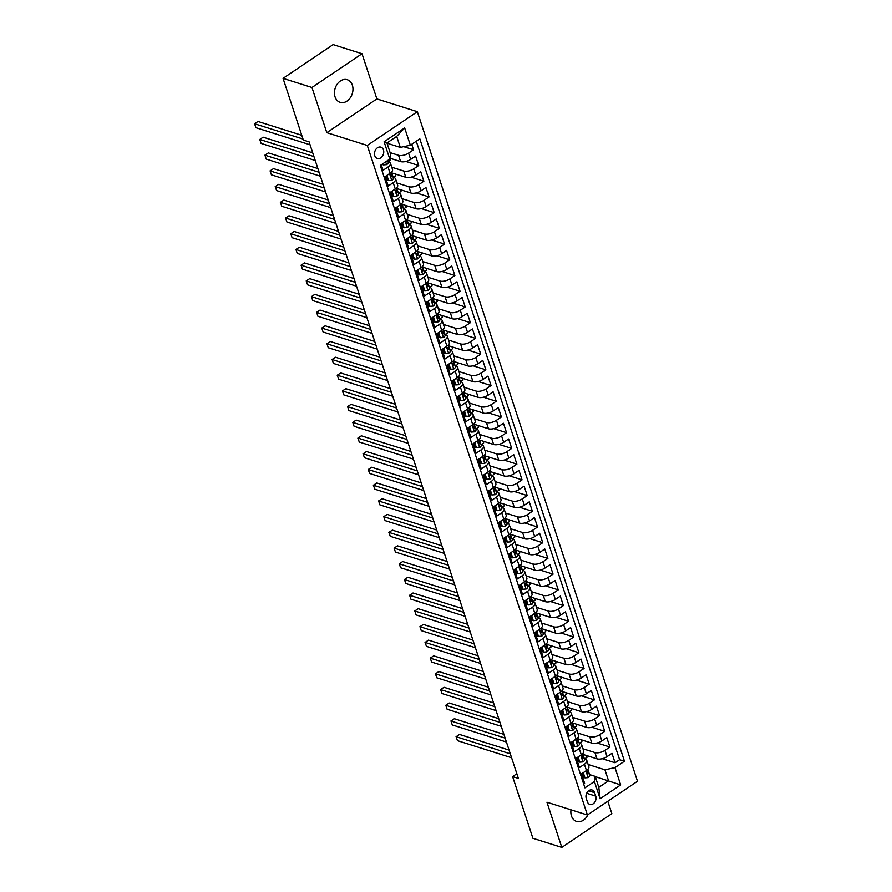 <?xml version="1.0" encoding="UTF-8"?>
<svg xmlns="http://www.w3.org/2000/svg" width="892" height="892" viewBox="0 0 892 892"><rect width="100%" height="100%" fill="white"/><g stroke="black" fill="none" stroke-linecap="round" stroke-linejoin="round"><path stroke-width="1.34" d="M335.046 96.871A11.864 8.976 107.5 0 0 340.131 102.346A11.864 8.976 107.5 0 0 350.155 97.975A11.864 8.976 107.5 0 0 352.362 85.197A11.864 8.976 107.5 0 0 347.278 79.722A11.864 8.976 107.5 0 0 337.254 84.093A11.864 8.976 107.5 0 0 335.046 96.871M571.003 809.813A11.864 8.976 107.5 0 0 571.46 815.935A11.864 8.976 107.5 0 0 576.544 821.409A11.864 8.976 107.5 0 0 587.962 814.619M374.796 155.743A5.932 4.482 107.5 0 0 377.338 158.475A5.932 4.482 107.5 0 0 382.356 156.29A5.932 4.482 107.5 0 0 383.46 149.901A5.932 4.482 107.5 0 0 380.917 147.158A5.932 4.482 107.5 0 0 375.9 149.343A5.932 4.482 107.5 0 0 374.796 155.743M362.018 53.732L311.955 87.483L326.807 132.663L376.881 98.912L362.018 53.732L333.117 44.6L283.043 78.351L303.325 140.044L309.1 141.861L518.386 778.404L512.61 776.586L532.892 838.268L561.804 847.4L611.867 813.649L607.798 801.261M376.881 98.912L417.356 111.69L637.49 781.247L587.415 814.998L367.281 145.441L417.356 111.69M381.274 164.808L383.081 170.305L388.02 166.971L390.094 173.26A7.415 3.345 -18.2 0 0 392.513 169.48L390.44 163.203A7.415 3.345 161.8 0 1 388.02 166.971M390.094 173.26L385.154 176.594L388.254 186.015L393.194 182.693L395.256 188.981A7.415 3.345 -18.2 0 0 397.676 185.201L395.613 178.913A7.415 3.345 161.8 0 1 393.194 182.693M395.256 188.981L390.317 192.304L393.417 201.737L398.356 198.403L400.43 204.692A7.415 3.345 -18.2 0 0 402.85 200.923L400.776 194.634A7.415 3.345 161.8 0 1 398.356 198.403M400.43 204.692L395.49 208.026L398.59 217.458L403.53 214.125L405.592 220.413A7.415 3.345 -18.2 0 0 408.012 216.633L405.949 210.345A7.415 3.345 161.8 0 1 403.53 214.125M405.592 220.413L400.653 223.747L403.753 233.169L408.692 229.846L410.766 236.135A7.415 3.345 -18.2 0 0 413.174 232.355L411.112 226.066A7.415 3.345 161.8 0 1 408.692 229.846M410.766 236.135L405.827 239.457L408.926 248.89L413.866 245.556L415.928 251.845A7.415 3.345 -18.2 0 0 418.348 248.065L416.285 241.788A7.415 3.345 161.8 0 1 413.866 245.556M415.928 251.845L410.989 255.179L414.089 264.612L419.028 261.278L421.102 267.567A7.415 3.345 -18.2 0 0 423.51 263.787L421.448 257.498A7.415 3.345 161.8 0 1 419.028 261.278M421.102 267.567L416.163 270.889L419.262 280.322L424.202 276.999L426.264 283.277A7.415 3.345 -18.2 0 0 428.684 279.508L426.61 273.22A7.415 3.345 161.8 0 1 424.202 276.999M426.264 283.277L421.325 286.611L424.425 296.044L429.364 292.71L431.427 298.998A7.415 3.345 -18.2 0 0 433.847 295.219L431.784 288.93A7.415 3.345 161.8 0 1 429.364 292.71M431.427 298.998L426.488 302.332L429.598 311.754L434.538 308.431L436.601 314.72A7.415 3.345 -18.2 0 0 439.02 310.94L436.946 304.651A7.415 3.345 161.8 0 1 434.538 308.431M436.601 314.72L431.661 318.043L434.761 327.476L439.7 324.142L441.763 330.43A7.415 3.345 -18.2 0 0 444.183 326.662L442.12 320.373A7.415 3.345 161.8 0 1 439.7 324.142M441.763 330.43L436.824 333.764L439.923 343.197L444.863 339.863L446.937 346.152A7.415 3.345 -18.2 0 0 449.356 342.372L447.282 336.083A7.415 3.345 161.8 0 1 444.863 339.863M446.937 346.152L441.997 349.474L445.097 358.907L450.036 355.585L452.099 361.862A7.415 3.345 -18.2 0 0 454.519 358.093L452.456 351.805A7.415 3.345 161.8 0 1 450.036 355.585M452.099 361.862L447.16 365.196L450.259 374.629L455.199 371.295L457.273 377.584A7.415 3.345 -18.2 0 0 459.692 373.804L457.618 367.515A7.415 3.345 161.8 0 1 455.199 371.295M457.273 377.584L452.333 380.917L455.433 390.339L460.372 387.017L462.435 393.305A7.415 3.345 -18.2 0 0 464.855 389.525L462.792 383.237A7.415 3.345 161.8 0 1 460.372 387.017M462.435 393.305L457.496 396.628L460.595 406.061L465.535 402.727L467.609 409.015A7.415 3.345 -18.2 0 0 470.017 405.247L467.954 398.958A7.415 3.345 161.8 0 1 465.535 402.727M467.609 409.015L462.669 412.349L465.769 421.782L470.708 418.448L472.771 424.737A7.415 3.345 -18.2 0 0 475.191 420.957L473.128 414.668A7.415 3.345 161.8 0 1 470.708 418.448M472.771 424.737L467.832 428.06L470.931 437.493L475.871 434.17L477.945 440.447A7.415 3.345 -18.2 0 0 480.353 436.679L478.29 430.39A7.415 3.345 161.8 0 1 475.871 434.17M477.945 440.447L473.005 443.781L476.105 453.214L481.044 449.88L483.107 456.169A7.415 3.345 -18.2 0 0 485.527 452.389L483.453 446.112A7.415 3.345 161.8 0 1 481.044 449.88M483.107 456.169L478.168 459.503L481.267 468.924L486.207 465.602L488.27 471.89A7.415 3.345 -18.2 0 0 490.689 468.11L488.626 461.822A7.415 3.345 161.8 0 1 486.207 465.602M488.27 471.89L483.33 475.213L486.441 484.646L491.38 481.312L493.443 487.601A7.415 3.345 -18.2 0 0 495.863 483.832L493.789 477.543A7.415 3.345 161.8 0 1 491.38 481.312M493.443 487.601L488.504 490.935L491.603 500.367L496.543 497.034L498.606 503.322A7.415 3.345 -18.2 0 0 501.025 499.542L498.962 493.254A7.415 3.345 161.8 0 1 496.543 497.034M498.606 503.322L493.666 506.645L496.766 516.078L501.705 512.755L503.779 519.033A7.415 3.345 -18.2 0 0 506.199 515.264L504.125 508.975A7.415 3.345 161.8 0 1 501.705 512.755M503.779 519.033L498.84 522.366L501.94 531.799L506.879 528.465L508.942 534.754A7.415 3.345 -18.2 0 0 511.361 530.974L509.299 524.697A7.415 3.345 161.8 0 1 506.879 528.465M508.942 534.754L504.002 538.088L507.102 547.51L512.041 544.187L514.115 550.476A7.415 3.345 -18.2 0 0 516.535 546.696L514.461 540.407A7.415 3.345 161.8 0 1 512.041 544.187M514.115 550.476L509.176 553.798L512.276 563.231L517.215 559.897L519.278 566.186A7.415 3.345 -18.2 0 0 521.697 562.417L519.635 556.129A7.415 3.345 161.8 0 1 517.215 559.897M519.278 566.186L514.338 569.52L517.438 578.953L522.377 575.619L524.451 581.907A7.415 3.345 -18.2 0 0 526.86 578.127L524.797 571.839A7.415 3.345 161.8 0 1 522.377 575.619M524.451 581.907L519.512 585.23L522.612 594.663L527.551 591.34L529.614 597.618A7.415 3.345 -18.2 0 0 532.033 593.849L529.971 587.56A7.415 3.345 161.8 0 1 527.551 591.34M529.614 597.618L524.674 600.952L527.774 610.384L532.714 607.051L534.787 613.339A7.415 3.345 -18.2 0 0 537.196 609.559L535.133 603.282A7.415 3.345 161.8 0 1 532.714 607.051M534.787 613.339L529.848 616.673L532.948 626.095L537.887 622.772L539.95 629.061A7.415 3.345 -18.2 0 0 542.369 625.281L540.296 618.992A7.415 3.345 161.8 0 1 537.887 622.772M539.95 629.061L535.01 632.383L538.11 641.816L543.05 638.482L545.112 644.771A7.415 3.345 -18.2 0 0 547.532 641.002L545.469 634.714A7.415 3.345 161.8 0 1 543.05 638.482M545.112 644.771L540.173 648.105L543.284 657.538L548.223 654.204L550.286 660.493A7.415 3.345 -18.2 0 0 552.706 656.713L550.632 650.424A7.415 3.345 161.8 0 1 548.223 654.204M550.286 660.493L545.346 663.815L548.446 673.248L553.386 669.925L555.448 676.214A7.415 3.345 -18.2 0 0 557.868 672.434L555.805 666.146A7.415 3.345 161.8 0 1 553.386 669.925M555.448 676.214L550.509 679.537L553.609 688.97L558.548 685.636L560.622 691.924A7.415 3.345 -18.2 0 0 563.042 688.145L560.968 681.867A7.415 3.345 161.8 0 1 558.548 685.636M560.622 691.924L555.683 695.258L558.782 704.68L563.722 701.357L565.784 707.646A7.415 3.345 -18.2 0 0 568.204 703.866L566.141 697.577A7.415 3.345 161.8 0 1 563.722 701.357M565.784 707.646L560.845 710.969L563.945 720.402L568.884 717.068L570.958 723.356A7.415 3.345 -18.2 0 0 573.378 719.588L571.304 713.299A7.415 3.345 161.8 0 1 568.884 717.068M570.958 723.356L566.019 726.69L569.118 736.123L574.058 732.789L576.12 739.078A7.415 3.345 -18.2 0 0 578.54 735.298L576.477 729.009A7.415 3.345 161.8 0 1 574.058 732.789M576.12 739.078L571.181 742.412L574.281 751.833L579.22 748.511L581.294 754.799A7.415 3.345 -18.2 0 0 583.702 751.019L581.64 744.731A7.415 3.345 161.8 0 1 579.22 748.511M581.294 754.799L576.355 758.122L579.454 767.555L584.394 764.221A7.415 3.345 -18.2 0 0 586.813 760.452A7.415 3.345 -18.2 0 0 585.174 759.114L584.383 758.869M582.911 754.387L596.993 758.836A7.415 3.345 -18.2 0 0 607.028 756.65L611.968 753.316L615.067 762.749L602.256 758.702M582.967 748.778L594.919 752.547A7.415 3.345 -18.2 0 0 604.966 750.362L609.905 747.028L597.094 742.98M609.905 747.028L606.794 737.595L601.855 740.929A7.415 3.345 -18.2 0 1 591.82 743.114L577.748 738.676M572.575 722.955L586.657 727.404A7.415 3.345 -18.2 0 0 596.692 725.207L601.632 721.884L604.731 731.317L591.92 727.27M567.412 707.233L581.484 711.682A7.415 3.345 -18.2 0 0 591.53 709.497L596.469 706.163L599.569 715.596L586.758 711.548M561.726 695.459L561.637 693.418A4.917 2.219 161.8 0 0 562.294 691.69A4.917 2.219 161.8 0 0 562.216 691.501L576.321 695.961A7.415 3.345 -18.2 0 0 586.356 693.775L591.296 690.453L594.395 699.874L581.584 695.838M556.552 679.737L556.474 677.697A4.917 2.219 161.8 0 0 557.132 675.969A4.917 2.219 161.8 0 0 557.043 675.779L571.148 680.25A7.415 3.345 -18.2 0 0 581.194 678.065L586.133 674.731L589.233 684.164L576.422 680.117M551.914 660.091L565.985 664.529A7.415 3.345 -18.2 0 0 576.02 662.343L580.96 659.01L584.059 668.442L571.248 664.395M546.74 644.37L560.812 648.818A7.415 3.345 -18.2 0 0 570.858 646.622L575.797 643.299L578.897 652.732L566.086 648.685M541.054 632.584L540.965 630.544A4.917 2.219 161.8 0 0 541.634 628.827A4.917 2.219 161.8 0 0 541.544 628.626L555.649 633.097A7.415 3.345 -18.2 0 0 565.684 630.912L570.624 627.578L573.723 637.011L560.923 632.963M536.404 612.938L550.487 617.376A7.415 3.345 -18.2 0 0 560.522 615.19L565.461 611.867L568.561 621.289L555.749 617.253M531.242 597.216L545.313 601.665A7.415 3.345 -18.2 0 0 555.348 599.48L560.288 596.146L563.387 605.579L550.587 601.531M526.068 581.506L540.151 585.944A7.415 3.345 -18.2 0 0 550.186 583.758L555.125 580.424L558.225 589.857L545.413 585.81M520.906 565.784L534.977 570.233A7.415 3.345 -18.2 0 0 545.012 568.037L549.951 564.714L553.062 574.147L540.251 570.1M515.732 550.063L529.815 554.512A7.415 3.345 -18.2 0 0 539.85 552.326L544.789 548.993L547.889 558.425L535.077 554.378M510.57 534.353L524.641 538.79A7.415 3.345 -18.2 0 0 534.687 536.605L539.627 533.282L542.726 542.704L529.915 538.668M505.396 518.631L519.478 523.08A7.415 3.345 -18.2 0 0 529.514 520.895L534.453 517.561L537.553 526.994L524.741 522.946M500.234 502.921L514.305 507.358A7.415 3.345 -18.2 0 0 524.351 505.173L529.29 501.839L532.39 511.272L519.579 507.225M494.547 491.135L494.458 489.095A4.917 2.219 161.8 0 0 495.127 487.367A4.917 2.219 161.8 0 0 495.038 487.177L509.142 491.648A7.415 3.345 -18.2 0 0 519.177 489.452L524.117 486.129L527.217 495.562L514.405 491.514M489.373 475.414L489.295 473.373A4.917 2.219 161.8 0 0 489.953 471.656A4.917 2.219 161.8 0 0 489.864 471.455L503.969 475.927A7.415 3.345 -18.2 0 0 514.015 473.741L518.954 470.407L522.054 479.84L509.243 475.793M484.735 455.767L498.806 460.205A7.415 3.345 -18.2 0 0 508.841 458.02L513.781 454.697L516.881 464.119L504.08 460.082M479.562 440.046L493.644 444.495A7.415 3.345 -18.2 0 0 503.679 442.309L508.618 438.976L511.718 448.408L498.907 444.361M473.875 428.26L473.786 426.231A4.917 2.219 161.8 0 0 474.455 424.503A4.917 2.219 161.8 0 0 474.366 424.313L488.47 428.773A7.415 3.345 -18.2 0 0 498.505 426.588L503.445 423.254L506.545 432.687L493.744 428.639M469.225 408.614L483.308 413.063A7.415 3.345 -18.2 0 0 493.343 410.866L498.282 407.544L501.382 416.977L488.571 412.929M464.063 392.893L478.134 397.341A7.415 3.345 -18.2 0 0 488.169 395.156L493.109 391.822L496.22 401.255L483.408 397.208M458.889 377.182L472.972 381.62A7.415 3.345 -18.2 0 0 483.007 379.435L487.946 376.112L491.046 385.534L478.235 381.497M453.727 361.461L467.798 365.91A7.415 3.345 -18.2 0 0 477.844 363.724L482.784 360.39L485.884 369.823L473.072 365.776M448.553 345.75L462.636 350.188A7.415 3.345 -18.2 0 0 472.671 348.003L477.61 344.669L480.71 354.102L467.899 350.054M443.391 330.029L457.462 334.478A7.415 3.345 -18.2 0 0 467.508 332.281L472.448 328.958L475.548 338.38L462.736 334.344M438.228 314.307L452.3 318.756A7.415 3.345 -18.2 0 0 462.335 316.571L467.274 313.237L470.374 322.67L457.563 318.622M433.055 298.597L447.126 303.035A7.415 3.345 -18.2 0 0 457.172 300.849L462.112 297.527L465.211 306.948L452.4 302.912M427.368 286.811L427.279 284.771A4.917 2.219 161.8 0 0 427.948 283.043A4.917 2.219 161.8 0 0 427.859 282.853L441.964 287.324A7.415 3.345 -18.2 0 0 451.999 285.128L456.938 281.805L460.038 291.238L447.238 287.191M422.195 271.09L422.117 269.061A4.917 2.219 161.8 0 0 422.775 267.332A4.917 2.219 161.8 0 0 422.685 267.143L436.801 271.603A7.415 3.345 -18.2 0 0 446.836 269.417L451.776 266.084L454.875 275.517L442.064 271.469M417.556 251.444L431.628 255.892A7.415 3.345 -18.2 0 0 441.663 253.696L446.602 250.373L449.702 259.795L436.902 255.759M411.87 239.658L411.781 237.618A4.917 2.219 161.8 0 0 412.438 235.889A4.917 2.219 161.8 0 0 412.36 235.7L426.465 240.171A7.415 3.345 -18.2 0 0 436.5 237.986L441.44 234.652L444.539 244.085L431.728 240.037M406.696 223.948L406.607 221.907A4.917 2.219 161.8 0 0 407.276 220.179A4.917 2.219 161.8 0 0 407.187 219.99L421.292 224.45A7.415 3.345 -18.2 0 0 431.327 222.264L436.266 218.93L439.377 228.363L426.566 224.316M402.047 204.29L416.129 208.739A7.415 3.345 -18.2 0 0 426.164 206.543L431.104 203.22L434.203 212.653L421.392 208.605M396.884 188.58L410.956 193.018A7.415 3.345 -18.2 0 0 421.002 190.832L425.941 187.498L429.041 196.931L416.23 192.884M391.711 172.858L405.793 177.296A7.415 3.345 -18.2 0 0 415.828 175.111L420.768 171.788L423.867 181.21L411.056 177.174M389.916 158.207L400.62 161.586A7.415 3.345 -18.2 0 0 410.666 159.4L415.605 156.067L418.705 165.499L405.893 161.452M390.44 163.203A7.415 3.345 161.8 0 0 388.812 161.865L388.02 161.619M395.613 178.913A7.415 3.345 161.8 0 0 393.985 177.586L393.182 177.33M400.776 194.634A7.415 3.345 161.8 0 0 399.148 193.296L398.356 193.051M405.949 210.345A7.415 3.345 161.8 0 0 404.31 209.018L403.518 208.761M411.112 226.066A7.415 3.345 161.8 0 0 409.484 224.728L408.692 224.483M416.285 241.788A7.415 3.345 161.8 0 0 414.646 240.45L413.855 240.204M421.448 257.498A7.415 3.345 161.8 0 0 419.82 256.171L419.028 255.915M426.61 273.22A7.415 3.345 161.8 0 0 424.982 271.882L424.191 271.636M431.784 288.93A7.415 3.345 161.8 0 0 430.156 287.603L429.364 287.347M436.946 304.651A7.415 3.345 161.8 0 0 435.318 303.325L434.527 303.068M442.12 320.373A7.415 3.345 161.8 0 0 440.492 319.035L439.7 318.79M447.282 336.083A7.415 3.345 161.8 0 0 445.654 334.756L444.863 334.5M452.456 351.805A7.415 3.345 161.8 0 0 450.828 350.467L450.025 350.222M457.618 367.515A7.415 3.345 161.8 0 0 455.99 366.188L455.199 365.932M462.792 383.237A7.415 3.345 161.8 0 0 461.153 381.91L460.361 381.653M467.954 398.958A7.415 3.345 161.8 0 0 466.326 397.62L465.535 397.375M473.128 414.668A7.415 3.345 161.8 0 0 471.489 413.342L470.697 413.085M478.29 430.39A7.415 3.345 161.8 0 0 476.663 429.052L475.871 428.807M483.453 446.112A7.415 3.345 161.8 0 0 481.825 444.773L481.033 444.528M488.626 461.822A7.415 3.345 161.8 0 0 486.999 460.495L486.207 460.239M493.789 477.543A7.415 3.345 161.8 0 0 492.161 476.205L491.369 475.96M498.962 493.254A7.415 3.345 161.8 0 0 497.335 491.927L496.543 491.67M504.125 508.975A7.415 3.345 161.8 0 0 502.497 507.637L501.705 507.392M509.299 524.697A7.415 3.345 161.8 0 0 507.671 523.359L506.868 523.113M514.461 540.407A7.415 3.345 161.8 0 0 512.833 539.08L512.041 538.824M519.635 556.129A7.415 3.345 161.8 0 0 517.996 554.791L517.204 554.545M524.797 571.839A7.415 3.345 161.8 0 0 523.169 570.512L522.377 570.256M529.971 587.56A7.415 3.345 161.8 0 0 528.332 586.222L527.54 585.977M535.133 603.282A7.415 3.345 161.8 0 0 533.505 601.944L532.714 601.699M540.296 618.992A7.415 3.345 161.8 0 0 538.668 617.665L537.876 617.409M545.469 634.714A7.415 3.345 161.8 0 0 543.841 633.376L543.05 633.13M550.632 650.424A7.415 3.345 161.8 0 0 549.004 649.097L548.212 648.841M555.805 666.146A7.415 3.345 161.8 0 0 554.177 664.808L553.386 664.562M560.968 681.867A7.415 3.345 161.8 0 0 559.34 680.529L558.548 680.284M566.141 697.577A7.415 3.345 161.8 0 0 564.513 696.251L563.711 695.994M571.304 713.299A7.415 3.345 161.8 0 0 569.676 711.961L568.884 711.716M576.477 729.009A7.415 3.345 161.8 0 0 574.838 727.682L574.047 727.426M581.64 744.731A7.415 3.345 161.8 0 0 580.012 743.393L579.22 743.148M595.756 796.121L594.618 792.665A5.742 4.348 107.5 0 0 592.154 790.011A5.742 4.348 107.5 0 0 587.304 792.129A5.742 4.348 107.5 0 0 586.234 798.318L587.371 801.774A5.742 4.348 107.5 0 0 589.835 804.428A5.742 4.348 107.5 0 0 594.685 802.309A5.742 4.348 107.5 0 0 595.756 796.121L586.646 793.244M387.028 143.211L400.307 147.403L396.695 136.398L386.95 142.965L390.573 153.97L389.782 159.077L380.304 165.466L584.94 787.859L594.418 781.47L595.198 776.363L589.556 774.579M389.782 159.077L384.095 141.783L404.667 127.924L410.353 145.218L419.82 138.829L624.456 761.222L614.989 767.611L620.665 784.904L600.104 798.764L594.418 781.47M390.127 152.632L398.557 155.297L400.62 161.586M391.766 167.239L403.719 171.019L405.793 177.296M396.94 182.96L408.893 186.729L410.956 193.018M402.102 198.671L414.055 202.451L416.129 208.739M407.276 214.392L419.229 218.161L421.292 224.45M412.438 230.114L424.391 233.882L426.465 240.171M417.612 245.824L429.565 249.604L431.628 255.892M422.775 261.546L434.727 265.314L436.801 271.603M427.948 277.256L439.901 281.036L441.964 287.324M433.111 292.977L445.063 296.746L447.126 303.035M438.284 308.699L450.226 312.468L452.3 318.756M443.447 324.409L455.399 328.189L457.462 334.478M448.609 340.131L460.562 343.899L462.636 350.188M453.783 355.841L465.736 359.621L467.798 365.91M458.945 371.563L470.898 375.342L472.972 381.62M464.119 387.284L476.072 391.053L478.134 397.341M469.281 402.994L481.234 406.774L483.308 413.063M474.455 418.716L486.408 422.485L488.47 428.773M479.617 434.426L491.57 438.206L493.644 444.495M484.791 450.148L496.744 453.928L498.806 460.205M489.953 465.869L501.906 469.638L503.969 475.927M495.127 481.58L507.069 485.36L509.142 491.648M500.289 497.301L512.242 501.07L514.305 507.358M505.452 513.023L517.405 516.791L519.478 523.08M510.625 528.733L522.578 532.513L524.641 538.79M515.788 544.455L527.741 548.223L529.815 554.512M520.961 560.165L532.914 563.945L534.977 570.233M526.124 575.886L538.077 579.655L540.151 585.944M531.298 591.608L543.25 595.377L545.313 601.665M536.46 607.318L548.413 611.098L550.487 617.376M541.634 623.04L553.586 626.808L555.649 633.097M546.796 638.75L558.749 642.53L560.812 648.818M551.97 654.472L563.911 658.24L565.985 664.529M557.132 670.193L569.085 673.962L571.148 680.25M562.294 685.903L574.247 689.683L576.321 695.961M567.468 701.625L579.421 705.394L581.484 711.682M572.631 717.335L584.583 721.115L586.657 727.404M577.804 733.057L589.757 736.825L591.82 743.114M615.067 762.749L619.606 759.694L416.263 141.226M398.557 155.297A7.415 3.345 161.8 0 0 408.592 153.112L413.531 149.778L411.725 144.281M418.705 165.499L413.765 168.822A7.415 3.345 161.8 0 1 403.719 171.019M423.867 181.21L418.928 184.544A7.415 3.345 161.8 0 1 408.893 186.729M429.041 196.931L424.101 200.265A7.415 3.345 161.8 0 1 414.055 202.451M434.203 212.653L429.264 215.975A7.415 3.345 161.8 0 1 419.229 218.161M439.377 228.363L434.437 231.697A7.415 3.345 161.8 0 1 424.391 233.882M444.539 244.085L439.6 247.407A7.415 3.345 161.8 0 1 429.565 249.604M449.702 259.795L444.762 263.129A7.415 3.345 161.8 0 1 434.727 265.314M454.875 275.517L449.936 278.85A7.415 3.345 161.8 0 1 439.901 281.036M460.038 291.238L455.098 294.561A7.415 3.345 161.8 0 1 445.063 296.746M465.211 306.948L460.272 310.282A7.415 3.345 161.8 0 1 450.226 312.468M470.374 322.67L465.434 325.993A7.415 3.345 161.8 0 1 455.399 328.189M475.548 338.38L470.608 341.714A7.415 3.345 161.8 0 1 460.562 343.899M480.71 354.102L475.77 357.436A7.415 3.345 161.8 0 1 465.736 359.621M485.884 369.823L480.944 373.146A7.415 3.345 161.8 0 1 470.898 375.342M491.046 385.534L486.107 388.867A7.415 3.345 161.8 0 1 476.072 391.053M496.22 401.255L491.28 404.578A7.415 3.345 161.8 0 1 481.234 406.774M501.382 416.977L496.443 420.299A7.415 3.345 161.8 0 1 486.408 422.485M506.545 432.687L501.605 436.021A7.415 3.345 161.8 0 1 491.57 438.206M511.718 448.408L506.779 451.731A7.415 3.345 161.8 0 1 496.744 453.928M516.881 464.119L511.941 467.453A7.415 3.345 161.8 0 1 501.906 469.638M522.054 479.84L517.115 483.174A7.415 3.345 161.8 0 1 507.069 485.36M527.217 495.562L522.277 498.884A7.415 3.345 161.8 0 1 512.242 501.07M532.39 511.272L527.451 514.606A7.415 3.345 161.8 0 1 517.405 516.791M537.553 526.994L532.613 530.316A7.415 3.345 161.8 0 1 522.578 532.513M542.726 542.704L537.787 546.038A7.415 3.345 161.8 0 1 527.741 548.223M547.889 558.425L542.949 561.759A7.415 3.345 161.8 0 1 532.914 563.945M553.062 574.147L548.123 577.47A7.415 3.345 161.8 0 1 538.077 579.655M558.225 589.857L553.285 593.191A7.415 3.345 161.8 0 1 543.25 595.377M563.387 605.579L558.448 608.902A7.415 3.345 161.8 0 1 548.413 611.098M568.561 621.289L563.621 624.623A7.415 3.345 161.8 0 1 553.586 626.808M573.723 637.011L568.784 640.344A7.415 3.345 161.8 0 1 558.749 642.53M578.897 652.732L573.957 656.055A7.415 3.345 161.8 0 1 563.911 658.24M584.059 668.442L579.12 671.776A7.415 3.345 161.8 0 1 569.085 673.962M589.233 684.164L584.293 687.487A7.415 3.345 161.8 0 1 574.247 689.683M594.395 699.874L589.456 703.208A7.415 3.345 161.8 0 1 579.421 705.394M599.569 715.596L594.629 718.93A7.415 3.345 161.8 0 1 584.583 721.115M604.731 731.317L599.792 734.64A7.415 3.345 161.8 0 1 589.757 736.825M583.647 783.923L584.617 783.265L581.517 773.843L586.457 770.51A7.415 3.345 -18.2 0 0 588.876 766.73L586.813 760.452M595.198 776.363L598.822 787.368L608.567 780.801L604.943 769.796L614.989 767.611M595.276 776.609L620.665 784.904M588.14 764.489L604.943 769.796M311.955 87.483L283.043 78.351M326.807 132.663L367.281 145.441M587.415 814.998L546.941 802.209L561.804 847.4M516.847 773.721L512.61 776.586M619.606 759.694L624.456 761.222M586.479 755.513L587.059 757.252L584.572 758.925M413.531 149.778L403.675 146.667M581.316 739.803L581.885 741.531L579.399 743.203M576.154 724.081L576.723 725.82L574.236 727.493M570.98 708.371L571.549 710.099L569.074 711.771M565.818 692.649L566.387 694.377L563.9 696.05M560.644 676.928L561.213 678.667L558.738 680.34M555.482 661.217L556.05 662.946L553.564 664.618M550.308 645.496L550.877 647.235L548.402 648.908M545.146 629.785L545.714 631.514L543.228 633.186M539.972 614.064L540.541 615.792L538.066 617.465M534.81 598.342L535.378 600.082L532.892 601.754M529.636 582.632L530.216 584.36L527.73 586.033M524.474 566.911L525.042 568.65L522.556 570.322M519.311 551.2L519.88 552.928L517.393 554.601M514.138 535.479L514.706 537.207L512.231 538.88M508.975 519.757L509.544 521.497L507.057 523.169M503.802 504.047L504.37 505.775L501.895 507.448M498.639 488.325L499.208 490.065L496.721 491.737M493.466 472.615L494.034 474.343L491.559 476.016M488.303 456.894L488.872 458.622L486.385 460.294M483.13 441.172L483.698 442.911L481.223 444.584M477.967 425.462L478.536 427.19L476.049 428.862M472.793 409.74L473.373 411.468L470.887 413.152M467.631 394.019L468.2 395.758L465.713 397.431M462.469 378.308L463.037 380.037L460.551 381.709M457.295 362.587L457.864 364.326L455.388 365.999M452.132 346.877L452.701 348.605L450.215 350.277M446.959 331.155L447.528 332.883L445.052 334.567M441.796 315.433L442.365 317.173L439.879 318.845M436.623 299.723L437.192 301.451L434.716 303.124M431.46 284.002L432.029 285.741L429.543 287.414M426.287 268.291L426.855 270.02L424.38 271.692M421.124 252.57L421.693 254.298L419.207 255.982M415.951 236.848L416.531 238.588L414.044 240.26M410.788 221.138L411.357 222.866L408.87 224.539M405.626 205.416L406.195 207.156L403.708 208.828M400.452 189.706L401.021 191.434L398.546 193.107M395.29 173.985L395.858 175.713L393.372 177.385M390.116 158.263L390.685 160.002L388.21 161.675M410.353 145.218L400.307 147.403M598.822 787.368L600.104 798.764M384.095 141.783L386.95 142.965M404.667 127.924L396.695 136.398M584.104 772.093L583.435 773.141L584.985 777.857L588.207 777.601A4.917 2.219 -18.2 0 0 589.735 775.148A4.917 2.219 -18.2 0 0 589.657 774.958M582.175 773.397L583.479 777.378L584.985 777.857M509.076 750.083L459.525 734.439L456.147 736.714L510.302 753.818M457.44 740.65L456.147 736.714L457.44 740.65L511.595 757.743M588.051 770.086A4.917 2.219 161.8 0 1 588.14 770.275A4.917 2.219 161.8 0 1 587.471 772.004L588.096 773.888A4.917 2.219 -18.2 0 0 588.753 772.16A4.917 2.219 -18.2 0 0 588.675 771.97L588.118 771.011M456.046 736.736L459.525 734.439M583.435 773.141L582.833 772.951M578.941 756.383L578.261 757.419L579.811 762.136L583.034 761.891A4.917 2.219 -18.2 0 0 584.572 759.427A4.917 2.219 -18.2 0 0 584.483 759.237M577.001 757.687L578.306 761.668L579.811 762.136M503.913 734.361L454.363 718.718L450.984 721.004L505.14 738.097M452.266 724.928L450.984 721.004L452.266 724.928L506.433 742.033M582.889 754.364A4.917 2.219 161.8 0 1 582.967 754.554A4.917 2.219 161.8 0 1 582.309 756.282L582.922 758.167A4.917 2.219 -18.2 0 0 583.591 756.449A4.917 2.219 -18.2 0 0 583.502 756.249L582.955 755.301M450.884 721.026L454.363 718.718M578.261 757.419L577.67 757.241M573.768 740.661L573.099 741.709L574.649 746.426L577.871 746.169A4.917 2.219 -18.2 0 0 579.399 743.716A4.917 2.219 -18.2 0 0 579.321 743.527M571.839 741.966L573.143 745.946L574.649 746.426M498.74 718.651L449.2 703.008L445.81 705.282L499.966 722.386M447.104 709.218L445.81 705.282L447.104 709.218L501.259 726.311M577.715 738.654A4.917 2.219 161.8 0 1 577.804 738.844A4.917 2.219 161.8 0 1 577.135 740.572L577.76 742.456A4.917 2.219 -18.2 0 0 578.417 740.728A4.917 2.219 -18.2 0 0 578.339 740.538L577.782 739.579M445.71 705.304L449.2 703.008M573.099 741.709L572.497 741.52M568.605 724.951L567.925 725.988L569.475 730.704L572.697 730.448A4.917 2.219 -18.2 0 0 574.236 727.995A4.917 2.219 -18.2 0 0 574.147 727.805M566.665 726.255L567.981 730.236L569.475 730.704M493.577 702.929L444.026 687.286L440.648 689.572L494.804 706.665M441.941 693.497L440.648 689.572L441.941 693.497L496.097 710.601M572.553 722.933A4.917 2.219 161.8 0 1 572.631 723.122A4.917 2.219 161.8 0 1 571.973 724.85L572.597 726.735A4.917 2.219 -18.2 0 0 573.255 725.006A4.917 2.219 -18.2 0 0 573.166 724.817L572.619 723.858M440.548 689.583L444.026 687.286M567.925 725.988L567.334 725.798M563.432 709.229L562.763 710.277L564.313 714.994L567.535 714.737A4.917 2.219 -18.2 0 0 569.074 712.284A4.917 2.219 -18.2 0 0 568.985 712.084M561.503 710.534L562.807 714.514L564.313 714.994M488.403 687.219L438.864 671.564L435.474 673.85L489.63 690.954M436.768 677.775L435.474 673.85L436.768 677.775L490.923 694.879M567.379 707.211A4.917 2.219 161.8 0 1 567.468 707.412A4.917 2.219 161.8 0 1 566.81 709.129L567.423 711.024A4.917 2.219 -18.2 0 0 568.092 709.296A4.917 2.219 -18.2 0 0 568.003 709.107L567.446 708.148M435.374 673.873L438.864 671.564M562.763 710.277L562.161 710.088M558.269 693.508L557.589 694.556L559.139 699.272L562.361 699.016A4.917 2.219 -18.2 0 0 563.9 696.563A4.917 2.219 -18.2 0 0 563.811 696.373M556.329 694.812L557.645 698.793L559.139 699.272M483.241 671.498L433.69 655.854L430.312 658.129L484.467 675.233M431.605 662.065L430.312 658.129L431.605 662.065L485.761 679.158M561.291 695.002L562.261 695.303A4.917 2.219 -18.2 0 0 562.919 693.575A4.917 2.219 -18.2 0 0 562.83 693.385L562.283 692.426M430.212 658.151L433.69 655.854M557.589 694.556L556.998 694.366M553.096 677.797L552.427 678.834L553.977 683.551L557.199 683.305A4.917 2.219 -18.2 0 0 558.738 680.841A4.917 2.219 -18.2 0 0 558.648 680.652M551.167 679.102L552.471 683.082L553.977 683.551M478.067 655.776L428.528 640.133L425.138 642.418L479.305 659.511M426.432 646.343L425.138 642.418L426.432 646.343L480.587 663.447M556.117 679.28L557.087 679.581A4.917 2.219 -18.2 0 0 557.756 677.864A4.917 2.219 -18.2 0 0 557.667 677.664L557.11 676.716M425.038 642.441L428.528 640.133M552.427 678.834L551.825 678.656M547.933 662.076L547.253 663.124L548.814 667.84L552.037 667.584A4.917 2.219 -18.2 0 0 553.564 665.131A4.917 2.219 -18.2 0 0 553.486 664.941M545.993 663.38L547.309 667.361L548.814 667.84M472.905 640.066L423.354 624.422L419.976 626.697L474.131 643.801M421.269 630.633L419.976 626.697L421.269 630.633L475.425 647.726M551.88 660.069A4.917 2.219 161.8 0 1 551.97 660.258A4.917 2.219 161.8 0 1 551.301 661.987L551.925 663.871A4.917 2.219 -18.2 0 0 552.583 662.143A4.917 2.219 -18.2 0 0 552.494 661.953L551.947 660.994M419.876 626.719L423.354 624.422M547.253 663.124L546.662 662.934M542.76 646.354L542.091 647.402L543.641 652.119L546.863 651.862A4.917 2.219 -18.2 0 0 548.402 649.409A4.917 2.219 -18.2 0 0 548.312 649.22M540.831 647.67L542.135 651.651L543.641 652.119M467.731 624.344L418.192 608.701L414.802 610.987L468.969 628.079M416.096 614.911L414.802 610.987L416.096 614.911L470.251 632.015M546.707 644.347A4.917 2.219 161.8 0 1 546.796 644.537A4.917 2.219 161.8 0 1 546.138 646.265L546.751 648.149A4.917 2.219 -18.2 0 0 547.42 646.421A4.917 2.219 -18.2 0 0 547.331 646.232L546.774 645.273M414.702 610.998L418.192 608.701M542.091 647.402L541.489 647.213M537.597 630.644L536.928 631.692L538.478 636.409L541.7 636.152A4.917 2.219 -18.2 0 0 543.228 633.699A4.917 2.219 -18.2 0 0 543.15 633.498M535.657 631.949L536.973 635.929L538.478 636.409M462.569 608.634L413.018 592.979L409.64 595.265L463.795 612.369M410.933 599.19L409.64 595.265L410.933 599.19L465.089 616.294M540.619 632.127L541.589 632.439A4.917 2.219 -18.2 0 0 542.247 630.711A4.917 2.219 -18.2 0 0 542.169 630.521L541.611 629.562M409.54 595.287L413.018 592.979M536.928 631.692L536.326 631.503M532.435 614.923L531.755 615.971L533.304 620.687L536.527 620.431A4.917 2.219 -18.2 0 0 538.066 617.978A4.917 2.219 -18.2 0 0 537.976 617.788M530.495 616.227L531.799 620.208L533.304 620.687M457.406 592.912L407.856 577.269L404.466 579.544L458.633 596.648M405.76 583.479L404.466 579.544L405.76 583.479L459.926 600.572M536.371 612.916A4.917 2.219 161.8 0 1 536.46 613.105A4.917 2.219 161.8 0 1 535.802 614.833L536.415 616.718A4.917 2.219 -18.2 0 0 537.084 614.989A4.917 2.219 -18.2 0 0 536.995 614.8L536.438 613.841M404.366 579.566L407.856 577.269M531.755 615.971L531.164 615.781M527.261 599.212L526.592 600.249L528.142 604.966L531.364 604.72A4.917 2.219 -18.2 0 0 532.892 602.256A4.917 2.219 -18.2 0 0 532.814 602.067M525.332 600.517L526.637 604.497L528.142 604.966M452.233 577.191L402.682 561.547L399.304 563.833L453.459 580.926M400.597 567.758L399.304 563.833L400.597 567.758L454.753 584.862M531.208 597.194A4.917 2.219 161.8 0 1 531.298 597.384A4.917 2.219 161.8 0 1 530.628 599.112L531.253 600.996A4.917 2.219 -18.2 0 0 531.911 599.279A4.917 2.219 -18.2 0 0 531.833 599.078L531.275 598.131M399.203 563.856L402.682 561.547M526.592 600.249L525.99 600.071M522.099 583.491L521.419 584.539L522.968 589.255L526.191 588.999A4.917 2.219 -18.2 0 0 527.73 586.546A4.917 2.219 -18.2 0 0 527.64 586.356M520.159 584.795L521.463 588.776L522.968 589.255M447.07 561.481L397.52 545.837L394.141 548.112L448.297 565.216M395.424 552.048L394.141 548.112L395.424 552.048L449.59 569.141M526.046 581.484A4.917 2.219 161.8 0 1 526.124 581.673A4.917 2.219 161.8 0 1 525.466 583.401L526.079 585.286A4.917 2.219 -18.2 0 0 526.748 583.558A4.917 2.219 -18.2 0 0 526.659 583.368L526.113 582.409M394.041 548.134L397.52 545.837M521.419 584.539L520.828 584.349M516.925 567.769L516.256 568.817L517.806 573.534L521.028 573.277A4.917 2.219 -18.2 0 0 522.556 570.824A4.917 2.219 -18.2 0 0 522.478 570.635M514.996 569.074L516.301 573.065L517.806 573.534M441.897 545.759L392.357 530.116L388.968 532.401L443.123 549.494M390.261 536.326L388.968 532.401L390.261 536.326L444.417 553.43M520.872 565.762A4.917 2.219 161.8 0 1 520.961 565.952A4.917 2.219 161.8 0 1 520.292 567.68L520.917 569.564A4.917 2.219 -18.2 0 0 521.575 567.836A4.917 2.219 -18.2 0 0 521.497 567.647L520.939 566.688M388.867 532.413L392.357 530.116M516.256 568.817L515.654 568.628M511.763 552.059L511.083 553.107L512.632 557.812L515.855 557.567A4.917 2.219 -18.2 0 0 517.393 555.114A4.917 2.219 -18.2 0 0 517.304 554.913M509.823 553.363L511.138 557.344L512.632 557.812M436.734 530.038L387.184 514.394L383.805 516.68L437.961 533.784M385.099 520.605L383.805 516.68L385.099 520.605L439.254 537.709M515.71 550.041A4.917 2.219 161.8 0 1 515.788 550.241A4.917 2.219 161.8 0 1 515.13 551.958L515.754 553.854A4.917 2.219 -18.2 0 0 516.412 552.126A4.917 2.219 -18.2 0 0 516.323 551.936L515.777 550.977M383.705 516.702L387.184 514.394M511.083 553.107L510.492 552.917M506.589 536.337L505.92 537.385L507.47 542.102L510.692 541.845A4.917 2.219 -18.2 0 0 512.231 539.392A4.917 2.219 -18.2 0 0 512.142 539.203M504.66 537.642L505.965 541.622L507.47 542.102M431.561 514.327L382.021 498.684L378.632 500.958L432.787 518.062M379.925 504.894L378.632 500.958L379.925 504.894L434.081 521.987M510.536 534.33A4.917 2.219 161.8 0 1 510.625 534.52A4.917 2.219 161.8 0 1 509.968 536.248L510.581 538.132A4.917 2.219 -18.2 0 0 511.25 536.404A4.917 2.219 -18.2 0 0 511.161 536.215L510.603 535.256M378.531 500.981L382.021 498.684M505.92 537.385L505.318 537.196M501.427 520.627L500.747 521.664L502.296 526.38L505.519 526.135A4.917 2.219 -18.2 0 0 507.057 523.671A4.917 2.219 -18.2 0 0 506.968 523.481M499.487 521.932L500.802 525.912L502.296 526.38M426.398 498.606L376.848 482.962L373.469 485.248L427.625 502.341M374.763 489.173L373.469 485.248L374.763 489.173L428.918 506.277M505.374 518.609A4.917 2.219 161.8 0 1 505.452 518.798A4.917 2.219 161.8 0 1 504.794 520.527L505.418 522.411A4.917 2.219 -18.2 0 0 506.076 520.694A4.917 2.219 -18.2 0 0 505.987 520.493L505.441 519.545M373.369 485.259L376.848 482.962M500.747 521.664L500.156 521.474M496.253 504.905L495.584 505.954L497.134 510.67L500.356 510.414A4.917 2.219 -18.2 0 0 501.895 507.961A4.917 2.219 -18.2 0 0 501.806 507.771M494.324 506.21L495.629 510.191L497.134 510.67M421.225 482.895L371.685 467.252L368.296 469.526L422.462 486.631M369.589 473.451L368.296 469.526L369.589 473.451L423.745 490.555M500.2 502.898A4.917 2.219 161.8 0 1 500.289 503.088A4.917 2.219 161.8 0 1 499.632 504.816L500.245 506.701A4.917 2.219 -18.2 0 0 500.914 504.972A4.917 2.219 -18.2 0 0 500.825 504.783L500.267 503.824M368.195 469.549L371.685 467.252M495.584 505.954L494.982 505.764M491.091 489.184L490.41 490.232L491.971 494.948L495.194 494.692A4.917 2.219 -18.2 0 0 496.721 492.239A4.917 2.219 -18.2 0 0 496.643 492.05M489.15 490.488L490.466 494.469L491.971 494.948M416.062 467.174L366.512 451.53L363.133 453.805L417.289 470.909M364.427 457.741L363.133 453.805L364.427 457.741L418.582 474.845M494.112 490.678L495.082 490.979A4.917 2.219 -18.2 0 0 495.74 489.251A4.917 2.219 -18.2 0 0 495.651 489.061L495.105 488.102M363.033 453.827L366.512 451.53M490.41 490.232L489.82 490.043M485.917 473.474L485.248 474.522L486.798 479.227L490.02 478.982A4.917 2.219 -18.2 0 0 491.559 476.529A4.917 2.219 -18.2 0 0 491.47 476.328M483.988 474.778L485.293 478.759L486.798 479.227M410.889 451.452L361.349 435.809L357.96 438.095L412.126 455.199M359.253 442.019L357.96 438.095L359.253 442.019L413.409 459.124M488.939 474.957L489.909 475.269A4.917 2.219 -18.2 0 0 490.578 473.541A4.917 2.219 -18.2 0 0 490.488 473.351L489.931 472.392M357.859 438.117L361.349 435.809M485.248 474.522L484.646 474.332M480.755 457.752L480.086 458.8L481.635 463.517L484.858 463.26A4.917 2.219 -18.2 0 0 486.385 460.807A4.917 2.219 -18.2 0 0 486.307 460.618M478.814 459.057L480.13 463.037L481.635 463.517M405.726 435.742L356.176 420.099L352.797 422.373L406.953 439.477M354.091 426.309L352.797 422.373L354.091 426.309L408.246 443.402M484.702 455.745A4.917 2.219 161.8 0 1 484.791 455.935A4.917 2.219 161.8 0 1 484.122 457.663L484.746 459.547A4.917 2.219 -18.2 0 0 485.404 457.819A4.917 2.219 -18.2 0 0 485.326 457.629L484.769 456.671M352.697 422.395L356.176 420.099M480.086 458.8L479.483 458.611M475.592 442.042L474.912 443.079L476.462 447.795L479.684 447.55A4.917 2.219 -18.2 0 0 481.223 445.086A4.917 2.219 -18.2 0 0 481.134 444.896M473.652 443.346L474.957 447.327L476.462 447.795M400.564 420.02L351.013 404.377L347.624 406.663L401.79 423.756M348.917 410.588L347.624 406.663L348.917 410.588L403.084 427.692M479.528 440.024A4.917 2.219 161.8 0 1 479.617 440.213A4.917 2.219 161.8 0 1 478.959 441.941L479.573 443.826A4.917 2.219 -18.2 0 0 480.242 442.097A4.917 2.219 -18.2 0 0 480.152 441.908L479.595 440.96M347.523 406.674L351.013 404.377M474.912 443.079L474.321 442.889M470.418 426.32L469.75 427.368L471.299 432.085L474.522 431.828A4.917 2.219 -18.2 0 0 476.049 429.375A4.917 2.219 -18.2 0 0 475.971 429.186M468.49 427.625L469.794 431.605L471.299 432.085M395.39 404.31L345.84 388.667L342.461 390.941L396.617 408.045M343.755 394.866L342.461 390.941L343.755 394.866L397.91 411.97M473.44 427.803L474.41 428.115A4.917 2.219 -18.2 0 0 475.068 426.387A4.917 2.219 -18.2 0 0 474.99 426.198L474.433 425.239M342.361 390.964L345.84 388.667M469.75 427.368L469.147 427.179M465.256 410.599L464.576 411.647L466.126 416.363L469.348 416.107A4.917 2.219 -18.2 0 0 470.887 413.654A4.917 2.219 -18.2 0 0 470.798 413.464M463.316 411.903L464.62 415.884L466.126 416.363M390.228 388.589L340.677 372.945L337.299 375.22L391.454 392.324M338.581 379.156L337.299 375.22L338.581 379.156L392.748 396.26M469.203 408.592A4.917 2.219 161.8 0 1 469.281 408.781A4.917 2.219 161.8 0 1 468.623 410.51L469.237 412.394A4.917 2.219 -18.2 0 0 469.906 410.666A4.917 2.219 -18.2 0 0 469.816 410.476L469.27 409.517M337.198 375.242L340.677 372.945M464.576 411.647L463.985 411.457M460.082 394.888L459.413 395.937L460.963 400.642L464.186 400.397A4.917 2.219 -18.2 0 0 465.713 397.932A4.917 2.219 -18.2 0 0 465.635 397.743M458.153 396.193L459.458 400.173L460.963 400.642M385.054 372.867L335.515 357.224L332.125 359.509L386.281 376.614M333.418 363.434L332.125 359.509L333.418 363.434L387.574 380.538M464.03 392.87A4.917 2.219 161.8 0 1 464.119 393.071A4.917 2.219 161.8 0 1 463.45 394.788L464.074 396.684A4.917 2.219 -18.2 0 0 464.732 394.955A4.917 2.219 -18.2 0 0 464.654 394.766L464.096 393.807M332.025 359.532L335.515 357.224M459.413 395.937L458.811 395.747M454.92 379.167L454.24 380.215L455.79 384.931L459.012 384.675A4.917 2.219 -18.2 0 0 460.551 382.222A4.917 2.219 -18.2 0 0 460.462 382.032M452.98 380.471L454.296 384.452L455.79 384.931M379.892 357.157L330.341 341.513L326.963 343.788L381.118 360.892M328.256 347.724L326.963 343.788L328.256 347.724L382.412 364.817M458.867 377.16A4.917 2.219 161.8 0 1 458.945 377.349A4.917 2.219 161.8 0 1 458.287 379.078L458.912 380.962A4.917 2.219 -18.2 0 0 459.57 379.234A4.917 2.219 -18.2 0 0 459.48 379.044L458.934 378.085M326.862 343.81L330.341 341.513M454.24 380.215L453.649 380.025M449.746 363.457L449.077 364.493L450.627 369.21L453.85 368.965A4.917 2.219 -18.2 0 0 455.388 366.5A4.917 2.219 -18.2 0 0 455.299 366.311M447.817 364.761L449.122 368.742L450.627 369.21M374.718 341.435L325.179 325.792L321.789 328.078L375.945 345.171M323.082 332.002L321.789 328.078L323.082 332.002L377.238 349.107M453.693 361.438A4.917 2.219 161.8 0 1 453.783 361.628A4.917 2.219 161.8 0 1 453.125 363.356L453.738 365.241A4.917 2.219 -18.2 0 0 454.407 363.512A4.917 2.219 -18.2 0 0 454.318 363.323L453.76 362.364M321.689 328.089L325.179 325.792M449.077 364.493L448.475 364.304M444.584 347.735L443.904 348.783L445.454 353.5L448.676 353.243A4.917 2.219 -18.2 0 0 450.215 350.79A4.917 2.219 -18.2 0 0 450.125 350.601M442.644 349.04L443.96 353.02L445.454 353.5M369.556 325.725L320.005 310.082L316.627 312.356L370.782 329.46M317.92 316.281L316.627 312.356L317.92 316.281L372.075 333.385M448.531 345.728A4.917 2.219 161.8 0 1 448.609 345.918A4.917 2.219 161.8 0 1 447.951 347.646L448.576 349.53A4.917 2.219 -18.2 0 0 449.233 347.802A4.917 2.219 -18.2 0 0 449.144 347.612L448.598 346.653M316.526 312.378L320.005 310.082M443.904 348.783L443.313 348.594M439.41 332.014L438.741 333.062L440.291 337.778L443.514 337.522A4.917 2.219 -18.2 0 0 445.052 335.069A4.917 2.219 -18.2 0 0 444.963 334.879M437.481 333.318L438.786 337.299L440.291 337.778M364.382 310.003L314.843 294.36L311.453 296.635L365.62 313.739M312.746 300.571L311.453 296.635L312.746 300.571L366.902 317.675M443.357 330.007A4.917 2.219 161.8 0 1 443.447 330.196A4.917 2.219 161.8 0 1 442.789 331.924L443.402 333.809A4.917 2.219 -18.2 0 0 444.071 332.08A4.917 2.219 -18.2 0 0 443.982 331.891L443.424 330.932M311.353 296.657L314.843 294.36M438.741 333.062L438.139 332.872M434.248 316.303L433.568 317.351L435.129 322.057L438.351 321.811A4.917 2.219 -18.2 0 0 439.879 319.347A4.917 2.219 -18.2 0 0 439.801 319.158M432.308 317.608L433.623 321.588L435.129 322.057M359.22 294.282L309.669 278.639L306.291 280.924L360.446 298.028M307.584 284.849L306.291 280.924L307.584 284.849L361.739 301.953M438.195 314.285A4.917 2.219 161.8 0 1 438.284 314.475A4.917 2.219 161.8 0 1 437.615 316.203L438.24 318.098A4.917 2.219 -18.2 0 0 438.897 316.37A4.917 2.219 -18.2 0 0 438.808 316.181L438.262 315.222M306.19 280.947L309.669 278.639M433.568 317.351L432.977 317.162M429.074 300.582L428.405 301.63L429.955 306.346L433.178 306.09A4.917 2.219 -18.2 0 0 434.716 303.637A4.917 2.219 -18.2 0 0 434.627 303.447M427.145 301.886L428.45 305.867L429.955 306.346M354.046 278.572L304.507 262.928L301.117 265.203L355.284 282.307M302.41 269.139L301.117 265.203L302.41 269.139L356.566 286.232M433.021 298.575A4.917 2.219 161.8 0 1 433.111 298.764A4.917 2.219 161.8 0 1 432.453 300.493L433.066 302.377A4.917 2.219 -18.2 0 0 433.735 300.649A4.917 2.219 -18.2 0 0 433.646 300.459L433.088 299.5M301.017 265.225L304.507 262.928M428.405 301.63L427.803 301.44M423.912 284.871L423.243 285.908L424.793 290.625L428.015 290.379A4.917 2.219 -18.2 0 0 429.543 287.915A4.917 2.219 -18.2 0 0 429.465 287.726M421.972 286.176L423.287 290.156L424.793 290.625M348.883 262.85L299.333 247.207L295.954 249.492L350.11 266.585M297.248 253.417L295.954 249.492L297.248 253.417L351.403 270.521M426.933 286.354L427.904 286.655A4.917 2.219 -18.2 0 0 428.561 284.927A4.917 2.219 -18.2 0 0 428.483 284.738L427.926 283.779M295.854 249.504L299.333 247.207M423.243 285.908L422.641 285.719M418.749 269.15L418.069 270.198L419.619 274.914L422.841 274.658A4.917 2.219 -18.2 0 0 424.38 272.205A4.917 2.219 -18.2 0 0 424.291 272.015M416.809 270.454L418.114 274.435L419.619 274.914M343.721 247.14L294.17 231.485L290.781 233.771L344.948 250.875M292.074 237.696L290.781 233.771L292.074 237.696L346.241 254.8M421.76 270.633L422.73 270.945A4.917 2.219 -18.2 0 0 423.399 269.217A4.917 2.219 -18.2 0 0 423.31 269.027L422.752 268.068M290.68 233.793L294.17 231.485M418.069 270.198L417.478 270.008M413.576 253.428L412.907 254.476L414.457 259.193L417.679 258.936A4.917 2.219 -18.2 0 0 419.207 256.483A4.917 2.219 -18.2 0 0 419.128 256.294M411.647 254.733L412.951 258.713L414.457 259.193M338.547 231.418L288.997 215.775L285.618 218.049L339.774 235.154M286.912 221.985L285.618 218.049L286.912 221.985L341.067 239.089M417.523 251.421A4.917 2.219 161.8 0 1 417.612 251.611A4.917 2.219 161.8 0 1 416.943 253.339L417.567 255.224A4.917 2.219 -18.2 0 0 418.225 253.495A4.917 2.219 -18.2 0 0 418.147 253.306L417.59 252.347M285.518 218.072L288.997 215.775M412.907 254.476L412.305 254.287M408.413 237.718L407.733 238.755L409.283 243.471L412.505 243.226A4.917 2.219 -18.2 0 0 414.044 240.762A4.917 2.219 -18.2 0 0 413.955 240.572M406.473 239.023L407.778 243.003L409.283 243.471M333.385 215.697L283.834 200.053L280.456 202.339L334.612 219.443M281.738 206.264L280.456 202.339L281.738 206.264L335.905 223.368M411.424 239.201L412.394 239.502A4.917 2.219 -18.2 0 0 413.063 237.785A4.917 2.219 -18.2 0 0 412.974 237.584L412.427 236.636M280.356 202.361L283.834 200.053M407.733 238.755L407.142 238.577M403.24 221.996L402.571 223.045L404.121 227.761L407.343 227.505A4.917 2.219 -18.2 0 0 408.87 225.052A4.917 2.219 -18.2 0 0 408.792 224.862M401.311 223.301L402.615 227.282L404.121 227.761M328.211 199.986L278.672 184.343L275.282 186.618L329.438 203.722M276.576 190.554L275.282 186.618L276.576 190.554L330.731 207.646M406.261 223.479L407.231 223.792A4.917 2.219 -18.2 0 0 407.889 222.063A4.917 2.219 -18.2 0 0 407.811 221.874L407.254 220.915M275.182 186.64L278.672 184.343M402.571 223.045L401.969 222.855M398.077 206.286L397.397 207.323L398.947 212.04L402.169 211.783A4.917 2.219 -18.2 0 0 403.708 209.33A4.917 2.219 -18.2 0 0 403.619 209.141M396.137 207.591L397.453 211.571L398.947 212.04M323.049 184.265L273.498 168.621L270.12 170.907L324.275 188M271.413 174.832L270.12 170.907L271.413 174.832L325.569 191.936M402.024 204.268A4.917 2.219 161.8 0 1 402.102 204.458A4.917 2.219 161.8 0 1 401.445 206.186L402.069 208.07A4.917 2.219 -18.2 0 0 402.727 206.342A4.917 2.219 -18.2 0 0 402.638 206.152L402.091 205.193M270.02 170.918L273.498 168.621M397.397 207.323L396.806 207.134M392.904 190.565L392.235 191.613L393.785 196.329L397.007 196.073A4.917 2.219 -18.2 0 0 398.546 193.62A4.917 2.219 -18.2 0 0 398.456 193.419M390.975 191.869L392.279 195.85L393.785 196.329M317.875 168.555L268.336 152.9L264.946 155.186L319.102 172.29M266.24 159.11L264.946 155.186L266.24 159.11L320.395 176.215M396.851 188.558A4.917 2.219 161.8 0 1 396.94 188.747A4.917 2.219 161.8 0 1 396.282 190.475L396.895 192.36A4.917 2.219 -18.2 0 0 397.564 190.632A4.917 2.219 -18.2 0 0 397.475 190.442L396.918 189.483M264.846 155.208L268.336 152.9M392.235 191.613L391.633 191.423M387.741 174.843L387.061 175.891L388.611 180.608L391.833 180.351A4.917 2.219 -18.2 0 0 393.372 177.898A4.917 2.219 -18.2 0 0 393.283 177.709M385.801 176.148L387.117 180.128L388.611 180.608M312.713 152.833L263.162 137.19L259.784 139.464L313.939 156.568M261.077 143.4L259.784 139.464L261.077 143.4L315.233 160.493M391.688 172.836A4.917 2.219 161.8 0 1 391.766 173.026A4.917 2.219 161.8 0 1 391.109 174.754L391.733 176.638A4.917 2.219 -18.2 0 0 392.391 174.91A4.917 2.219 -18.2 0 0 392.302 174.72L391.755 173.762M259.683 139.487L263.162 137.19M387.061 175.891L386.47 175.702M383.036 163.626L383.448 164.886L386.671 164.641A4.917 2.219 -18.2 0 0 388.21 162.177A4.917 2.219 -18.2 0 0 388.12 161.987M381.932 164.373L383.448 164.886M301.764 135.294L258 121.468L254.61 123.754L302.99 139.029M255.904 127.679L254.61 123.754L255.904 127.679L310.059 144.783M254.51 123.776L258 121.468M594.919 752.547L596.993 758.836M604.966 750.362L607.028 756.65M408.592 153.112L410.666 159.4M413.765 168.822L415.828 175.111M418.928 184.544L421.002 190.832M424.101 200.265L426.164 206.543M429.264 215.975L431.327 222.264M434.437 231.697L436.5 237.986M439.6 247.407L441.663 253.696M444.762 263.129L446.836 269.417M449.936 278.85L451.999 285.128M455.098 294.561L457.172 300.849M460.272 310.282L462.335 316.571M465.434 325.993L467.508 332.281M470.608 341.714L472.671 348.003M475.77 357.436L477.844 363.724M480.944 373.146L483.007 379.435M486.107 388.867L488.169 395.156M491.28 404.578L493.343 410.866M496.443 420.299L498.505 426.588M501.605 436.021L503.679 442.309M506.779 451.731L508.841 458.02M511.941 467.453L514.015 473.741M517.115 483.174L519.177 489.452M522.277 498.884L524.351 505.173M527.451 514.606L529.514 520.895M532.613 530.316L534.687 536.605M537.787 546.038L539.85 552.326M542.949 561.759L545.012 568.037M548.123 577.47L550.186 583.758M553.285 593.191L555.348 599.48M558.448 608.902L560.522 615.19M563.621 624.623L565.684 630.912M568.784 640.344L570.858 646.622M573.957 656.055L576.02 662.343M579.12 671.776L581.194 678.065M584.293 687.487L586.356 693.775M589.456 703.208L591.53 709.497M594.629 718.93L596.692 725.207M599.792 734.64L601.855 740.929M584.394 764.221L586.457 770.51M588.62 790.769L594.618 792.665M585.91 770.878L588.129 777.612M580.748 755.167L582.955 761.891M575.574 739.446L577.793 746.18M570.412 723.724L572.619 730.459M565.238 708.014L567.457 714.737M560.076 692.292L562.283 699.027M554.902 676.582L557.121 683.305M549.74 660.861L551.947 667.595M544.566 645.139L546.785 651.874M539.404 629.429L541.611 636.152M534.241 613.707L536.449 620.442M529.067 597.997L531.286 604.72M523.905 582.275L526.113 589.01M518.731 566.554L520.95 573.288M513.569 550.843L515.777 557.567M508.395 535.122L510.614 541.857M503.233 519.4L505.441 526.135M498.059 503.69L500.278 510.425M492.897 487.969L495.105 494.703M487.723 472.258L489.942 478.982M482.561 456.537L484.769 463.271M477.398 440.815L479.606 447.55M472.225 425.105L474.444 431.839M467.062 409.383L469.27 416.118M461.889 393.673L464.108 400.397M456.726 377.952L458.934 384.686M451.553 362.23L453.772 368.965M446.39 346.52L448.598 353.254M441.217 330.798L443.435 337.533M436.054 315.088L438.262 321.811M430.881 299.366L433.099 306.101M425.718 283.645L427.926 290.379M420.556 267.935L422.763 274.658M415.382 252.213L417.601 258.948M410.22 236.503L412.427 243.226M405.046 220.781L407.265 227.516M399.884 205.06L402.091 211.794M394.71 189.349L396.929 196.073M389.548 173.628L391.755 180.362M385.667 161.842L386.593 164.641M589.735 775.148L588.753 772.16M588.14 770.275L587.839 769.372M584.572 759.427L583.591 756.449M582.967 754.554L582.677 753.662M579.399 743.716L578.417 740.728M577.804 738.844L577.503 737.94M574.236 727.995L573.255 725.006M572.631 723.122L572.341 722.23M569.074 712.284L568.092 709.296M567.468 707.412L567.167 706.509M563.9 696.563L562.919 693.575M562.294 691.69L562.005 690.787M558.738 680.841L557.756 677.864M557.132 675.969L556.831 675.077M553.564 665.131L552.583 662.143M551.97 660.258L551.669 659.355M548.402 649.409L547.42 646.421M546.796 644.537L546.506 643.645M543.228 633.699L542.247 630.711M541.634 628.827L541.332 627.923M538.066 617.978L537.084 614.989M536.46 613.105L536.17 612.202M532.892 602.256L531.911 599.279M531.298 597.384L530.996 596.492M527.73 586.546L526.748 583.558M526.124 581.673L525.834 580.77M522.556 570.824L521.575 567.836M520.961 565.952L520.66 565.06M517.393 555.114L516.412 552.126M515.788 550.241L515.498 549.338M512.231 539.392L511.25 536.404M510.625 534.52L510.324 533.617M507.057 523.671L506.076 520.694M505.452 518.798L505.162 517.906M501.895 507.961L500.914 504.972M500.289 503.088L499.988 502.185M496.721 492.239L495.74 489.251M495.127 487.367L494.826 486.475M491.559 476.529L490.578 473.541M489.953 471.656L489.663 470.753M486.385 460.807L485.404 457.819M484.791 455.935L484.49 455.031M481.223 445.086L480.242 442.097M479.617 440.213L479.327 439.321M476.049 429.375L475.068 426.387M474.455 424.503L474.154 423.6M470.887 413.654L469.906 410.666M469.281 408.781L468.991 407.878M465.713 397.932L464.732 394.955M464.119 393.071L463.818 392.168M460.551 382.222L459.57 379.234M458.945 377.349L458.655 376.446M455.388 366.5L454.407 363.512M453.783 361.628L453.482 360.736M450.215 350.79L449.233 347.802M448.609 345.918L448.319 345.014M445.052 335.069L444.071 332.08M443.447 330.196L443.146 329.293M439.879 319.347L438.897 316.37M438.284 314.475L437.983 313.583M434.716 303.637L433.735 300.649M433.111 298.764L432.821 297.861M429.543 287.915L428.561 284.927M427.948 283.043L427.647 282.151M424.38 272.205L423.399 269.217M422.775 267.332L422.485 266.429M419.207 256.483L418.225 253.495M417.612 251.611L417.311 250.708M414.044 240.762L413.063 237.785M412.438 235.889L412.149 234.997M408.87 225.052L407.889 222.063M407.276 220.179L406.975 219.276M403.708 209.33L402.727 206.342M402.102 204.458L401.813 203.566M398.546 193.62L397.564 190.632M396.94 188.747L396.639 187.844M393.372 177.898L392.391 174.91M391.766 173.026L391.477 172.123M388.21 162.177L387.652 160.515"/></g></svg>

